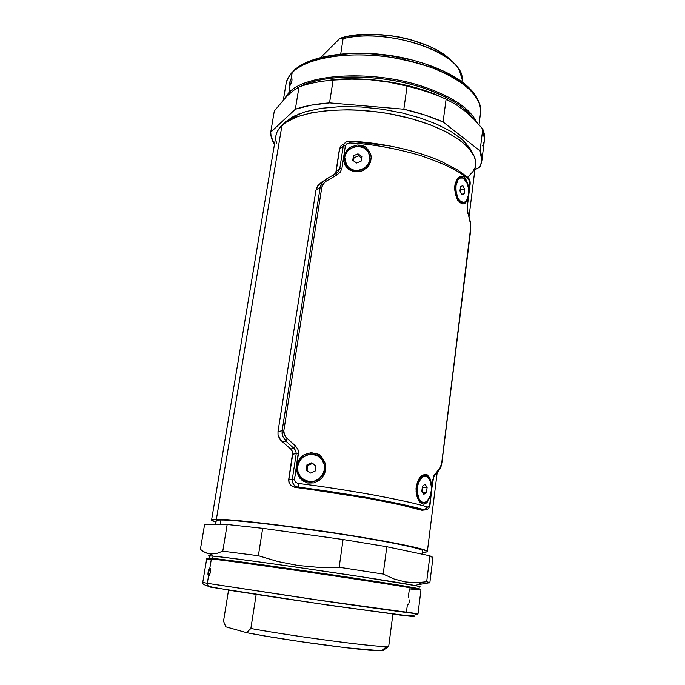 <?xml version="1.0" encoding="UTF-8"?>
<svg xmlns="http://www.w3.org/2000/svg" width="685" height="685" viewBox="0 0 685 685"><rect width="100%" height="100%" fill="white"/><g stroke="black" fill="none" stroke-linecap="round" stroke-linejoin="round"><path stroke-width="1.03" d="M216.391 519.256C230.477 519.033 284.001 525.147 337.131 533.315C390.313 541.467 428.356 549.353 427.363 551.502C427.26 551.999 425.642 552.256 422.517 552.281L426.918 551.87L427.354 551.434L426.746 550.843L413.483 546.955L392.599 542.666L353.255 535.85L273.991 524.53L237.789 520.549L216.391 519.256L281.963 125.423L216.391 519.256L211.579 520.061C211.656 519.547 213.258 519.29 216.391 519.256M469.054 216.64L475.501 164.871C478.267 147.703 445.164 125.218 396.718 115.174C348.348 105.002 297.487 110.345 281.963 125.423C278.538 128.626 276.517 132.068 275.909 135.75L276.903 132.342L278.941 128.789L285.97 122.298L296.853 116.887L311.273 112.845L328.689 110.422L348.365 109.78L358.769 110.148L380.089 112.272L390.741 114.001L411.368 118.693L430.274 124.798L446.594 131.999L459.635 139.928L468.942 148.208L474.251 156.463L475.399 160.47L475.553 164.349M216.006 522.15C213.009 521.242 211.537 520.531 211.579 520.026L216.006 522.15M474.731 168.056L472.975 171.575L467.709 177.218M276.671 143.73L275.79 139.851L275.867 136.041M299.002 113.898L285.748 122.444M469.867 149.304C467.864 145.323 464.447 141.333 459.618 137.334M422.268 554.208L422.688 550.86C423.63 548.805 387.248 541.261 336.523 533.487C285.859 525.695 234.647 519.829 220.964 520.009L220.227 524.445L220.964 520.009C217.89 520.035 216.314 520.275 216.237 520.746L215.629 524.41M421.386 510.171L400.819 504.905L369.583 498.654L332.259 492.489L295.954 487.48C345.163 493.465 401.17 503.706 421.558 510.162L400.956 504.896L369.72 498.646L293.017 486.718L290.645 485.126L289.01 482.754L288.659 479.8L292.709 452.34L288.659 479.8L289.01 482.754L290.645 485.126L293.017 486.718L295.8 487.489C344.992 493.465 401.076 503.723 421.378 510.162L422.011 510.256M335.915 172.046L339.486 148.773L335.915 172.046M341.156 145.691L339.649 148.645L341.181 145.657M325.298 181.705L336.892 174.958L340.188 172.243L341.918 168.484L345.394 145.7L347.038 143.576L349.735 142.977C370.705 143.859 394.175 148.011 420.136 155.444C444.411 163.664 460.577 171.678 468.634 179.487L469.884 182.407L468.651 193.59L469.884 182.407L468.634 179.487C460.688 171.678 444.522 163.664 420.136 155.444C394.123 147.969 370.662 143.816 349.735 142.977L347.038 143.576L345.394 145.7L341.918 168.484L340.188 172.243L336.892 174.958L325.298 181.705L322.498 185.078L321.839 187.116L283.83 430.754L283.83 433.023L285.611 436.97L295.381 445.815L297.898 449.326L298.472 451.466L294.507 479.569L288.796 479.885L289.156 482.814L290.808 485.16L293.976 487.026M294.875 487.292L295.372 487.395M288.813 479.791L292.829 453.633L288.813 479.791M289.104 447.545L282.888 442.185L289.104 447.545M278.427 436.465L278.041 434.761L279.489 438.742L281.073 440.601L278.427 436.465M317.737 185.9L321.428 182.296L317.737 185.9L316.538 188.195M323.594 180.977L321.428 182.296M336.104 171.738L339.666 148.568L336.104 171.738M457.666 179.419L459.9 177.732L461.519 177.501L463.95 178.1L464.601 179.359M281.073 440.601L281.629 441.089M373.633 494.998C400.357 500.041 418.321 504.04 427.517 506.994L424.94 509.948L422.046 510.248M425.085 475.536L426.31 475.578L427.44 476.991L424.734 476.152L421.96 477.308L418.612 482.377L417.43 487.24L416.608 487.181L417.353 496.651M421.284 477.051L422.936 476.006M304.337 456.321L310.382 454.001L313.533 454.069L318.722 455.765L322.156 459.918L318.748 455.842L316.975 455.011M310.451 453.992L314.817 454.326M425.608 502.122L423.236 502.944L420.196 501.523L417.088 495.794L416.514 487.206L419.417 479.149L421.01 477.291L425.162 475.527L426.301 475.536L427.568 477.085M427.166 502.396L425.12 503.869L423.484 504.143L420.248 502.61L423.501 504.143L426.661 502.901L430.522 495.358M431.516 486.444L430.009 478.567M429.76 478.121L428.467 476.272L430.711 480.331L431.439 484.98M322.866 461.108L323.243 461.836M320.357 477.899C307.445 488.062 299.944 476.186 300.972 477.411L299.859 478.173L304.208 481.735M325.752 466.048L324.656 461.724L325.752 466.048L325.666 469.448L323.885 475.116L322.087 477.813L324.69 473.352L325.598 469.919M323.5 459.755L322.438 458.222M300.004 458.582L304.697 454.506L311.161 452.665L319.475 454.549L322.224 457.914L321.316 458.762M368.11 149.878L367.751 149.416L366.954 150.238M366.184 167.14L357.921 171.002L351.773 170.034L347.852 167.26L346.85 167.816L350.283 170.411M369.104 165.171L367.794 166.934L370.585 161.925L371.176 157.773L370.791 154.519L368.795 150.777M465.894 179.513L465.338 180.206L465.894 179.513L466.682 180.994L464.892 177.877L465.903 179.513M464.199 202.366C462.444 203.565 460.56 202.888 458.539 200.337M462.717 204.01L464.302 203.745C465.997 202.82 467.213 200.731 467.949 197.468M468.549 189.051L467.898 184.256L466.682 180.994L467.898 184.256L468.549 189.051M467.136 205.688L468.403 195.559L467.136 205.688M467.127 209.756L467.872 213.497L467.127 209.756M439.727 468.369L433.862 475.698L431.516 490.229L433.862 475.698L440.284 467.53L441.816 462.281L470.578 230.014L470.492 223.909L467.941 212.59L470.201 222.334M413.911 507.208L424.298 509.983L427.517 506.994C418.201 504.023 400.237 500.024 373.633 494.998C345.437 489.998 320.263 486.136 298.129 483.422L295.509 482.24L294.507 479.569L295.509 482.24L298.129 483.422L298.309 487.146C326.086 490.58 362.665 496.531 381.031 500.101C400.023 503.749 414.648 507.028 424.897 509.948C427.628 510.017 429.349 508.21 430.06 504.52L428.844 506.558L427.517 506.994L428.844 506.558L429.743 504.357L431.233 492.446L429.718 504.597M464.344 177.038L464.892 177.877L464.344 177.038M464.267 176.944L463.069 176.524L464.267 176.944M459.995 176.593L463.077 176.524L459.995 176.593L456.989 179.205L459.995 176.593M455.097 183.974L456.989 179.205L455.097 183.974L454.729 186.902L455.097 183.974M454.763 190.002L454.729 186.902L454.763 190.002C456.321 197.28 457.589 200.97 458.565 201.082L456.039 196.107L454.763 190.002M464.807 203.445L462.932 204.027L459.995 202.657L457.366 198.444C455.422 197.117 453.778 182.587 457.032 180.266M467.949 197.477L467.375 199.481M346.85 150.606L351.191 146.89L357.287 145.023L365.139 146.487L369.489 151.77M343.784 161.258L343.819 157.473M367.794 166.934L363.127 170.454L360.284 171.481L354.359 171.755L348.965 169.632L345.137 165.419M371.176 157.961L369.463 164.554M370.842 154.707L371.142 156.565M296.99 472.136L296.785 466.134M322.087 477.813L319.801 480.048L314.055 482.882L307.762 483.028L302.076 480.356L298.086 475.321M319.381 454.506L324.656 461.724M427.894 475.587L428.467 476.272L427.894 475.587M426.729 474.328L427.346 474.979L426.729 474.328M426.644 474.26L425.616 474.277M420.196 501.523L420.248 502.61L418.706 500.709L416.531 495.264L416.018 488.688L416.437 485.382L418.544 479.543L420.11 477.274L421.883 475.621L426.378 474.251M430.522 495.366L430.137 496.736M284.481 435.146L283.83 430.754L282.134 430.737L282.083 433.639L282.768 436.405L285.919 441.131L287.092 438.503L286.21 437.664M283.83 430.754L321.839 187.116L320.169 187.459L282.134 430.737L283.83 430.754M327.122 180.48L326.642 178.896L327.122 180.48M324.262 180.583L318.508 185.018L315.939 190.25L320.169 187.459L282.134 430.737L278.007 431.627L278.024 434.667L280.456 439.813L282.425 441.799L285.919 441.131L293.951 448.418L295.381 445.815L293.951 448.418L295.749 450.61L296.237 453.624L298.446 453.718L296.237 453.624L292.289 479.431L294.507 479.569L298.446 453.718L297.898 449.326L295.381 445.815L287.092 438.503L285.919 441.131L282.759 436.413L282.134 430.737L278.007 431.627L315.939 190.25L320.169 187.459L322.378 182.544L326.617 178.913L322.378 182.552L320.948 184.89L320.169 187.459L321.839 187.116L323.714 183.237M350.369 141.101L347.543 141.487C345.291 142.129 343.853 143.67 343.245 146.093L345.394 145.7L343.245 146.093L339.76 168.852L341.918 168.484L339.76 168.852L338.467 171.49L336.155 173.382L336.892 174.958L336.155 173.382L326.642 178.896M467.307 177.013L457.76 170.043L441.149 161.369C434.042 158.192 425.385 155.084 415.178 152.027C394.56 146.119 373.051 142.48 350.634 141.119L349.735 142.977L350.66 141.144M467.41 177.047L468.634 179.487L467.35 177.021M469.884 183.743L470.133 184.265L469.884 183.743M467.821 212.418L467.384 206.185L470.133 184.265C470.389 181.542 469.782 179.393 468.3 177.817M470.732 227.257L441.919 462.452M470.261 221.58L470.681 230.314L441.936 462.418L440.917 466.134M439.573 468.557L439.273 469.996L439.573 468.557M438.751 470.629L434.727 475.27L435.463 473.147L432.843 479.603L430.06 504.52M293.899 484.757L292.529 482.334L292.289 479.431C292.212 483.053 293.659 485.485 296.648 486.727L298.386 487.215L295.963 487.48C345.163 493.465 401.17 503.706 421.558 510.162L426.909 509.537M424.298 509.983L401.384 504.306L375.132 499.057L335.744 492.438L298.386 487.215C347.124 494.133 372.76 498.089 375.286 499.082L408.149 505.83M293.968 487.026L298.309 487.146L298.129 483.422M456.219 181.816L456.835 180.6M367.751 149.416L365.139 146.487L360.336 145.169L357.287 145.032L351.191 146.89C349.53 147.224 338.501 156.12 346.85 167.816M347.852 167.26L345.934 164.254M353.1 147.361L357.27 146.273L360.575 146.47L364.429 147.626L366.175 149.493M319.039 454.36L311.161 452.665L304.697 454.506C302.933 454.806 291.193 464.242 299.859 478.173M303.481 479.842L300.004 476.032M427.705 477.188L428.467 476.272M424.323 474.499L420.975 476.366L418.544 479.543L416.437 485.382L416.052 492.035M332.833 175.591L336.155 173.382L332.833 175.591M339.666 169.332L336.181 171.25L334.494 174.35M336.181 171.25L339.76 168.852L343.245 146.093L339.666 148.568L336.181 171.25M342.962 144.287L340.805 146.085L339.666 148.568L343.245 146.093L344.247 143.722L346.122 142.086M387.076 145.631L350.763 141.298M463.574 178.391L463.985 178.168L463.925 178.768M421.558 510.162L422.191 510.256M426.901 509.537L425.993 509.931M294.541 487.198L298.386 487.215M288.796 479.885L292.289 479.431L296.237 453.624L292.743 454.181L288.796 479.885M293.951 448.418L285.919 441.131L282.425 441.799L290.714 448.975L293.951 448.418L290.714 448.975L292.375 451.261L292.743 454.181L296.245 453.573M300.972 477.411L300.347 476.58M312.06 482.077L308.687 482M320.16 478.104L318.85 479.269M425.582 502.131L423.904 502.893M424.503 88.365C449.206 97.287 465.124 107.014 472.256 117.555C464.036 106.321 448.118 96.594 424.503 88.365L425.162 87.278L424.503 88.365C371.809 70.658 316.222 76.814 300.946 86.241C326.154 73.364 382.735 73.894 424.503 88.365M442.005 97.381C408.226 80.924 354.556 75.59 327.284 80.642C361.355 75.222 410.906 82.457 442.005 97.381M283.393 99.762L286.005 84.127C286.938 79.614 288.993 75.821 292.161 72.747L293.266 71.12L292.161 72.747L291.176 78.655L292.007 78.929L291.176 78.655L292.033 79.066L291.827 81.344L289.661 85.454L289.438 83.219L291.176 78.655L292.161 72.747C300.21 63.405 331.163 49.654 388.943 57.001C404.852 59.672 419.999 63.542 434.384 68.637C447.639 74.263 458.445 80.308 466.81 86.772C476.983 96.559 481.572 105.139 480.57 112.511C483.507 93.768 451.518 69.896 404.441 59.783C357.433 49.526 307.676 56.119 292.161 72.747C288.727 76.292 286.681 80.085 286.005 84.127C286.09 81.087 288.231 77.037 292.426 71.968M481.846 160.915L484.483 139.56L482.762 129.097L474.217 119.515L465.261 111.278L455.893 104.514L446.106 99.197C434.607 93.931 421.6 89.581 407.095 86.156L388.797 82.157L370.354 79.802L351.799 79.135L333.124 80.076C319.784 81.19 308.413 83.476 299.011 86.926L295.346 109.232L270.738 132.196L271.063 136.238L274.479 144.304C271.851 140.219 270.601 136.187 270.738 132.196L274.308 111.021L270.738 132.196L295.346 109.232L299.011 86.926L292.983 90.831L286.827 96.191L274.308 111.021L286.827 96.191L292.983 90.831L299.011 86.926C308.413 83.476 319.784 81.19 333.124 80.076L351.799 79.135L370.354 79.802L388.797 82.157L407.095 86.156C421.6 89.581 434.607 93.931 446.106 99.197L455.893 104.514L465.261 111.278L474.217 119.515L482.762 129.097C485.305 135.108 485.211 140.699 482.463 145.862M476.272 121.656C469.85 108.521 452.811 97.064 425.162 87.278C452.811 97.064 469.85 108.521 476.272 121.656M288.839 92.715C305.938 73.312 374.695 69.553 425.162 87.278C374.695 69.553 305.938 73.312 288.839 92.715L290.089 85.214L288.839 92.715L284.386 98.691L288.839 92.715M303.284 64.895L315.049 59.629L330.512 55.725L349.016 53.653L369.361 53.67L390.048 55.742L409.63 59.561M427.003 64.638L442.596 70.906L456.51 78.544L467.581 87.192M290.919 78.972L291.938 78.724L291.956 80.684L291.176 83.373L289.661 85.454L289.438 83.219L290.919 78.972M479.851 166.986L474.885 169.803L479.851 166.986L481.392 163.227L481.957 159.271L481.521 155.152L480.065 150.914L481.838 160.958L479.851 166.986M482.762 129.097L480.065 150.914L482.762 129.097M443.084 121.981L480.065 150.914L443.084 121.981L446.106 99.197L443.084 121.981L424.597 114.934L403.842 109.206C418.424 112.588 431.507 116.844 443.084 121.981M407.095 86.156L403.842 109.206L407.095 86.156M329.545 102.887L403.842 109.206L329.545 102.887L333.124 80.076L329.545 102.887L310.947 105.207L295.346 109.232C304.757 105.987 316.153 103.872 329.545 102.887M282.956 124.55L285.44 121.887L293.48 116.399L305.433 111.698L321.214 108.307L340.145 106.654L361.012 106.971L382.264 109.198L402.412 113.025L420.299 117.991L436.379 124.028L450.739 131.306L462.195 139.466L469.79 148.003L471.948 152.13M211.117 559.722C205.2 558.6 205.277 558.352 211.365 558.96L209.85 568.053L211.365 558.96L206.716 558.686L202.751 582.387L207.315 583.312L202.751 582.387C201.989 583.551 203.805 584.836 208.223 586.232C222.454 589.554 271.054 596.695 321.719 604.11L393.455 614.034C405.614 616.303 413.8 616.217 418.004 613.786L309.843 598.904L207.315 583.312L208.523 576.059L207.949 574.775L208.12 571.906L208.891 569.124L209.85 568.053L210.492 569.338L210.389 572.223L209.55 575.015L208.523 576.059L207.315 583.312L208.197 586.214L209.867 587.045L208.197 586.214L207.315 583.312L327.224 601.43C380.355 609.111 418.672 614.291 418.004 613.786L420.975 589.939C421.763 589.434 383.771 583.26 330.932 575.443C278.153 567.634 225.151 560.356 211.365 558.96L212.718 558.395C227.488 559.842 289.609 568.422 344.983 576.736C400.468 585.058 430.12 590.213 416.531 588.894L419.237 588.792L403.79 585.923L334.897 575.229L212.718 558.395L213.103 556.143L212.718 558.395L211.365 558.96C226.418 560.467 291.082 569.432 347.586 577.926C404.21 586.428 432.483 591.378 416.463 589.682L409.39 588.877L408.303 597.406L408.894 597.774M211.425 558.934C207.957 556.597 208.514 555.663 213.103 556.143L213.095 556.134C208.54 555.706 207.341 555.775 209.499 556.323C207.564 555.766 208.762 555.698 213.095 556.134L210.612 554.019L216.469 553.548L222.779 551.177L258.373 555.723L277.999 561.572L298.052 565.485L318.457 567.351L339.169 567.257L383.189 574.073L394.149 579.005L405.075 581.899L415.923 582.755L426.678 581.745L429.846 582.755L428.476 582.909C430.771 582.952 430.171 582.567 426.678 581.745L415.923 582.755L405.075 581.899L394.149 579.005L383.189 574.073L339.169 567.257L318.457 567.351L298.052 565.485L277.999 561.572L258.373 555.723L222.779 551.177L216.469 553.548L210.612 554.019L213.318 556.16C220.433 556.828 243.475 559.611 294.481 566.872L361.226 576.753L415.375 585.632C420.179 586.608 421.386 587.019 418.989 586.882C421.249 586.976 420.042 586.557 415.375 585.632C418.775 586.077 419.888 587.088 418.723 588.655M210.834 554.037L213.318 556.16C235.845 557.95 393.267 580.923 415.375 585.632L422.919 582.293M409.125 602.809L409.484 599.923M210.5 571.444L209.55 575.015L208.523 576.059L207.949 573.448L208.891 569.124L209.619 568.105L210.244 568.422L210.5 571.444M413.843 616.586L332.379 605.72L229.227 590.273M209.867 587.045L328.141 605.112L408.14 616.029C415.273 616.817 415.315 616.603 411.873 615.918M407.352 604.906L406.488 611.705M407.678 604.889L408.688 603.87M212.718 558.395C207.093 557.838 206.605 558.018 211.28 558.951C206.742 557.984 207.221 557.804 212.718 558.395M202.76 551.177L200.388 549.396L204.618 524.333L200.388 549.396L205.243 552.572L202.76 551.177M207.855 553.523L205.243 552.572L210.612 554.019L207.855 553.523M428.476 582.909L417.122 584.862M222.779 551.177L227.163 524.496L204.618 524.333L227.163 524.496L222.779 551.177M258.373 555.723L262.68 528.323L227.163 524.496L262.68 528.323L258.373 555.723M343.082 539.523L262.68 528.323L343.082 539.523L339.169 567.257L343.082 539.523L386.811 546.733L343.082 539.523M383.189 574.073L386.811 546.733L383.189 574.073M429.889 555.809L386.811 546.733L429.889 555.809L426.678 581.745L429.889 555.809L432.971 557.419L429.889 555.809M432.757 557.65L431.559 557.941M324.416 469.687C323.628 474.251 321.214 477.676 317.189 479.979C307.95 485.417 295.663 476.666 297.718 466.194L297.941 471.494L300.167 476.255L304.054 479.765L309.021 481.478L314.304 481.127L319.082 478.755L322.635 474.739L324.416 469.687L324.159 464.379L321.907 459.626L318.011 456.15L313.062 454.472L307.813 454.831L303.053 457.186L299.508 461.176L297.718 466.194C298.711 460.954 301.665 457.306 306.555 455.242C315.622 451.406 326.214 459.918 324.416 469.687L324.416 469.687M302.744 478.883C307.308 482.163 312.172 482.565 317.326 480.091C321.351 477.796 323.757 474.371 324.553 469.816C325.092 465.338 323.834 461.502 320.768 458.308M315.109 471.126L310.271 473.138L306.204 469.953L306.991 464.764L311.821 462.743L315.888 465.92L315.109 471.126L315.888 465.92L311.821 462.743L306.991 464.764L307.762 465.449L312.574 463.445L311.821 462.743L312.574 463.445L307.762 465.449L306.991 470.578L307.762 465.449L306.991 464.764L306.204 469.953L310.271 473.138L315.109 471.126M315.871 466.014L312.574 463.445L315.871 466.014M425.967 476.546C421.369 475.262 418.252 478.806 416.608 487.181L417.43 487.24C419.074 478.858 422.2 475.313 426.789 476.597C430.454 479.098 431.987 484.021 431.404 491.351C429.795 499.776 426.644 503.338 421.969 502.019C418.347 499.493 416.831 494.561 417.43 487.24L417.328 492.421L419.194 499.065L421.489 501.737L422.825 502.362L425.625 502.114L426.978 501.24L430.257 496.146L431.584 488.79L430.531 481.623L427.449 476.991M418.167 498.62L421.147 501.959L423.15 502.439M426.481 492.489L423.844 494.33L421.823 491.136L422.465 486.11L425.111 484.304L427.115 487.497L426.481 492.489L422.499 492.198L426.481 492.489L427.115 487.497L422.739 487.189L422.174 491.684L422.397 486.641L422.739 487.189L427.115 487.497L425.111 484.304L422.465 486.11L421.823 491.136L423.844 494.33L426.481 492.489M460.611 177.903C457.828 178.168 456.039 180.797 455.242 185.789L456.039 185.695C456.998 180.044 459.087 177.458 462.306 177.929C466.887 180.403 468.968 185.96 468.549 194.591L468.309 187.493L467.007 183.109L463.805 178.674L462.555 178.006L460.08 178.083L457.931 180.018L456.039 185.695L455.953 190.49L457.623 197.348L459.686 200.671L463.385 202.529L464.601 202.212L466.708 200.225L468.549 194.591C467.607 200.294 465.492 202.897 462.212 202.392C457.674 199.9 455.611 194.334 456.039 185.695L455.242 185.789L455.414 192.622M458.659 200.491L461.416 202.477L463.128 202.529M464.147 193.872L461.784 194.626L459.969 190.918L460.534 186.466L462.906 185.746L464.704 189.445L464.147 193.872L461.562 194.163L464.147 193.872L464.704 189.445L460.491 189.933L460.286 191.552L460.174 189.3L460.491 189.933L464.704 189.445L462.906 185.746L460.534 186.466L459.969 190.918L461.784 194.626L464.147 193.872M369.943 159.579C368.924 170.231 352.338 174.35 346.644 165.393L344.726 157.267L344.615 159.614L345.839 164.075L348.819 167.697L353.1 169.897L355.532 170.359L358.032 170.359L362.862 168.998L364.994 167.688L368.316 164.066L369.943 159.579L369.652 154.938L367.485 150.828L363.778 147.883L359.094 146.547L356.602 146.556L351.807 147.917L347.843 150.871L345.317 154.973L344.726 157.267C345.856 146.145 363.555 142.531 368.599 152.43L369.943 159.579M345.077 162.217L346.747 165.761C352.441 174.709 369.009 170.591 370.028 159.956L369.832 155.658M361.183 161.103L356.628 163.013L352.775 160.333L353.46 155.752L357.998 153.842L361.86 156.523L361.183 161.103L361.86 156.523L357.998 153.842L353.46 155.752L353.991 157.747L358.512 155.855L357.998 153.842L358.512 155.855L353.991 157.747L353.52 160.855L353.991 157.747L353.46 155.752L352.775 160.333L356.628 163.013L361.183 161.103M361.637 158.021L358.512 155.855L361.637 158.021M210.192 568.319L209.19 569.363L208.437 571.949L208.771 575.794C207.966 573.953 208.231 571.598 209.55 568.738L210.192 568.319M209.961 573.628L209.028 574.946L208.565 573.422L209.036 570.588L209.97 569.261L210.432 570.776L209.961 573.628L209.028 574.946L208.565 573.422L209.961 573.628L208.565 573.422L209.036 570.588L209.97 569.261L210.432 570.776L209.961 573.628M210.432 570.793L209.036 570.588L210.432 570.793M452.117 61.873C435.138 40.381 372.837 27.049 339.974 38.334L320.82 57.36L339.974 38.334L343.117 38.634L340.728 53.918L343.117 38.634C383.18 28.744 449.137 47.719 459.609 71.026L462.187 79.528C464.49 54.081 389.457 27.015 343.117 38.634L339.974 38.334L348.314 36.262L367.605 34.284L388.84 35.38L399.56 37.076L409.998 39.482L429.024 46.169L437.167 50.279L444.163 54.766L449.857 59.509M461.921 81.601L462.187 79.528L461.921 81.601M388.72 646.297L392.899 614.12L388.72 646.297L386.828 646.503C376.853 647.351 295.723 636.699 250.856 628.496C299.79 637.452 387.522 648.644 388.72 646.297L383.069 650.57L380.817 650.741L346.19 647.762L299.936 641.554L265.36 636.065L246.6 632.675L225.793 626.818L223.524 621.175L228.542 590.162L223.524 621.175L225.793 626.818L246.6 632.675C286.253 640.526 371.373 651.829 381.502 650.724L383.66 650.151L382.564 649.885L383.66 650.151M256.173 594.46L250.856 628.496L246.6 632.675L250.856 628.496L256.173 594.46M427.363 551.502L437.201 472.462M211.579 520.026L275.909 135.75M468.018 212.864L470.201 221.306M441.936 462.418C441.354 466.117 440.464 468.643 439.273 469.996M417.268 496.368C414.913 493.328 417.516 478.173 421.01 477.291M479.046 124.713L480.57 112.511C481.324 87.791 448.247 68.029 402.72 57.694C356.825 48.13 309.397 54.594 293.266 71.12M210.064 568.165L209.636 568.096M429.846 582.755L432.971 557.41M421.969 502.019L421.147 501.959M462.212 202.392L461.416 202.477M381.502 650.724L386.828 646.503"/></g></svg>
